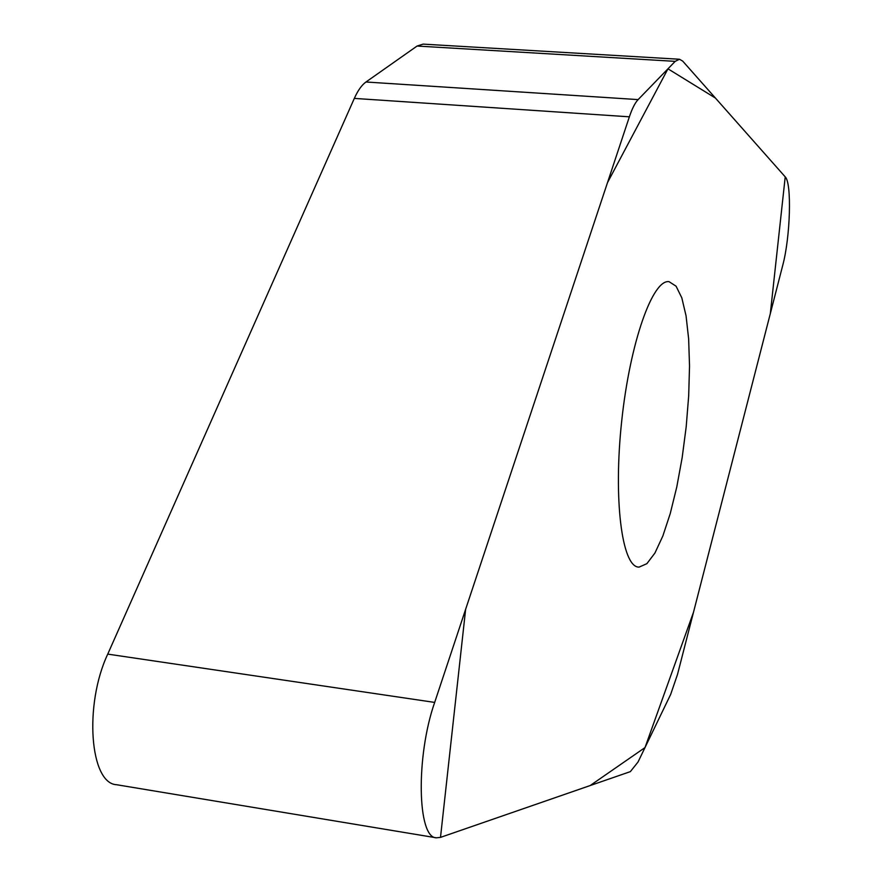 <?xml version="1.0" encoding="UTF-8"?>
<svg xmlns="http://www.w3.org/2000/svg" width="882" height="882" viewBox="0 0 882 882"><rect width="100%" height="100%" fill="white"/><g stroke="black" fill="none" stroke-linecap="round" stroke-linejoin="round"><path stroke-width="1.32" d="M630.354 771.629L638.028 762.015L670.695 694.354L677.486 674.487L782.709 265.438C790.316 237.401 791.981 183.026 785.223 176.874L682.712 61.112L679.471 59.248L675.193 61.354L638.127 99.6C635.073 102.797 632.151 108.53 629.373 116.821L434.672 702.414C415.742 756.425 417.274 838.143 436.392 837.812L440.504 837.382L630.354 771.629M436.392 837.812L116.6 784.726C89.865 783.602 83.856 704.85 107.747 654.113L354.321 98.398C357.883 90.471 361.763 85.003 365.964 82.004L417.087 46.04L423.106 44.122L679.471 59.248M639.053 567.126L638.48 567.082C621.909 566.288 613.199 499.377 621.722 420.846C630.046 342.304 652.746 278.844 669.096 281.689L676.086 286.198L681.819 297.862L686.053 315.811L688.644 338.942L689.526 366.041L688.688 395.764L686.196 426.767L682.161 457.648L676.77 487.029L670.243 513.567L662.856 535.969L654.94 553.014L646.87 563.675L639.053 567.126M785.223 176.874L770.317 313.628L693.506 612.207L644.996 747.583L590.146 785.564L440.504 837.382L465.641 609.253L607.466 182.695L667.972 68.818L715.434 98.067L785.223 176.874M434.672 702.414L107.747 654.113M629.373 116.821L354.321 98.398M365.964 82.004L638.127 99.6M675.193 61.354L417.087 46.04"/></g></svg>
